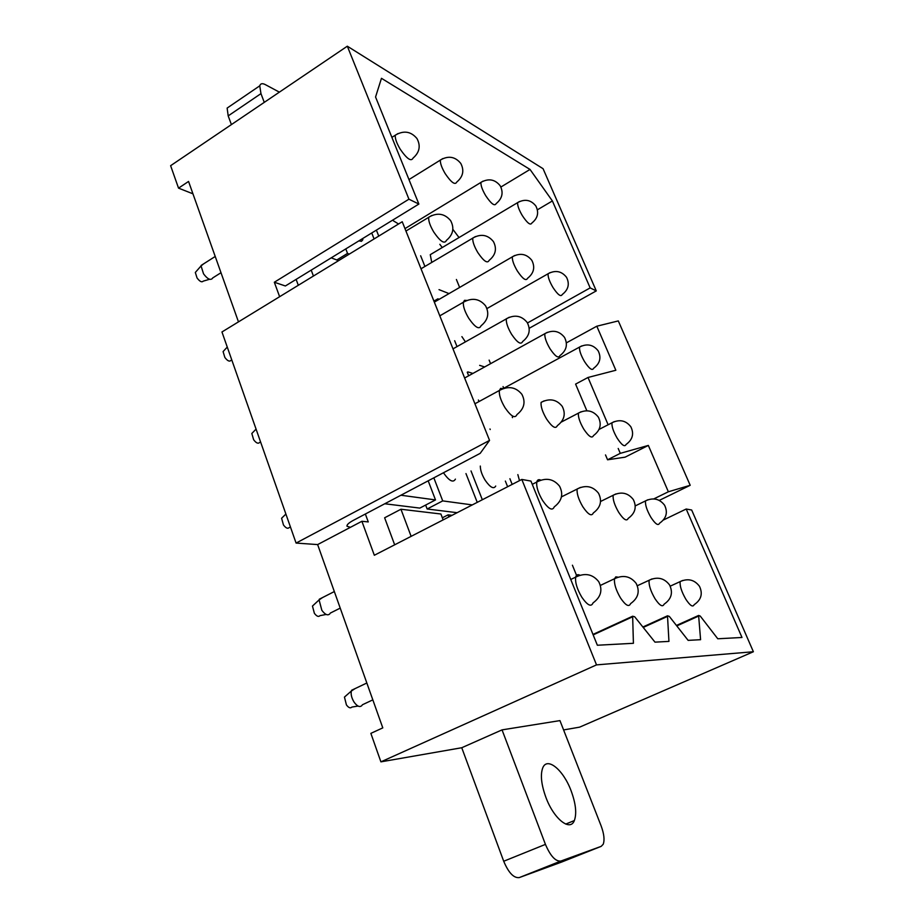 <?xml version="1.0" encoding="UTF-8"?>
<svg xmlns="http://www.w3.org/2000/svg" width="924" height="924" viewBox="0 0 924 924"><rect width="100%" height="100%" fill="white"/><g stroke="black" fill="none" stroke-linecap="round" stroke-linejoin="round"><path stroke-width="1.39" d="M317.637 544.582L361.885 521.286L374.336 555.266L521.817 479.441L596.511 664.887L380.907 761.85L370.859 733.367L382.79 727.881L317.637 544.582L296.084 543.069L221.956 331.97L402.229 221.737L489.547 440.401L296.084 543.069M529.221 328.274L596.28 290.898L543.081 168.711L347.32 46.2L170.617 165.696L178.54 188.138L188.554 181.451L238.473 321.875M298.302 285.285L296.119 279.383M313.432 276.045L311.203 270.12M331.208 257.842L338.565 260.672M428.182 480.827L435.504 499.919L419.819 508.096L384.754 503.765M435.504 499.919L400.924 495.229M394.663 544.813L384.627 517.787L400.947 509.239L440.887 513.998L443.15 519.889M411.122 536.347L400.947 509.239M457.137 512.693L427.142 508.997L425.641 505.058M427.142 508.997L442.712 500.9L433.841 477.835M472.279 504.908L442.712 500.9M465.973 473.585L477.234 502.356M442.353 517.798L448.082 514.853L452.021 515.326M448.879 516.943L448.082 514.853M482.328 499.734L471.021 470.94M505.359 481.069L507.623 486.74M433.933 301.12L437.884 298.822L439.166 299.318M457.01 346.604L454.654 340.725M438.288 299.826L437.884 298.822M484.626 366.943L479.648 365.361M489.131 360.106L490.575 363.663M490.217 429.544L489.986 428.955M479.013 401.547L478.389 400.011M468.687 375.768L467.267 372.222M467.867 371.898L472.903 373.435M512.266 417.059L512.497 417.648M512.173 484.395L509.909 478.724M420.651 255.775L424.924 266.459M433.633 300.392L434.569 300.739M439.027 289.639L449.006 293.589M459.621 287.422L456.398 279.487M442.25 247.528L439.824 244.317M596.28 290.898L590.159 287.895L552.39 200.947L530.018 169.439L381.462 78.309L375.56 96.997L418.872 204.054L408.939 199.191L274.324 282.247L279.625 296.708M527.489 322.95L590.159 287.895M663.397 520.016L686.197 509.02L691.672 510.013L753.383 651.743L596.511 664.887M521.817 479.441L530.942 481.081L597.354 645.241L633.414 643.3L632.651 616.216L634.684 616.77L654.989 642.145L668.941 641.395L667.498 615.811L669.322 616.4L688.137 640.367L700.588 639.697L698.613 615.453L700.253 616.077L717.775 638.773L741.984 637.479L686.197 509.02M418.872 204.054L285.377 285.978L274.324 282.247M500.889 187.029L530.018 169.439M537.41 209.806L552.39 200.947M452.968 229.487L459.02 237.526M361.885 521.286L368.26 521.921L365.361 514.01M347.32 46.2L408.939 199.191M563.594 729.937L579.637 727.142L753.383 651.743M192.954 193.821L178.54 188.138M380.907 761.85L461.746 747.735L502.044 729.879L559.944 720.605L601.108 825.848C604.065 833.852 604.758 839.985 603.21 844.259L601.178 846.361L560.88 861.053C555.59 861.63 550.45 856.074 545.437 844.386L502.044 729.879M601.178 846.361L561.538 862.092L519.288 877.581L560.88 861.053M461.746 747.735L503.707 861.249C508.593 872.822 513.779 878.262 519.288 877.581M230.365 105.879L227.131 108.085L228.193 115.893L231.404 124.59M376.784 231.092L378.748 236.105M398.556 223.989L393.462 220.859M336.786 259.99L347.528 253.407L349.295 254.112M345.795 248.903L347.528 253.407M374.081 238.958L372.129 233.957M572.418 565.211L576.53 575.34M566.4 342.85L596.812 326.207L618.306 320.917L690.193 485.296L659.274 500.392M653.765 498.914L668.364 491.776L690.193 485.296M618.214 448.463L620.281 453.349L648.336 445.426L668.364 491.776M596.812 326.207L615.846 370.258L587.999 377.477L608.119 424.74M605.509 454.931L607.565 459.794L625.109 457.161L648.336 445.426M587.999 377.477L575.594 384.095L586.856 410.776M607.565 459.794L620.281 453.349M350.415 527.327L346.997 526.241C346.696 524.797 348.775 522.845 353.245 520.42L480.191 453.349L489.547 440.401M545.899 797.377C553.776 818.883 570.166 831.912 574.347 820.57C576.888 813.466 575.791 803.499 571.067 790.678C563.259 769.669 547.008 756.352 542.688 768.029C540.24 774.901 541.314 784.684 545.899 797.377M264.264 102.368L260.961 93.624L259.748 85.828C260.452 83.495 262.312 83.091 265.315 84.615L279.383 92.146M517.856 474.613L519.496 480.63M490.113 395.507L487.941 396.685M461.896 336.636L465.419 341.857M432.409 253.395L430.261 254.678L431.739 262.404M480.307 466.066C480.318 470.177 481.947 474.924 485.192 480.295C490.251 487.491 493.762 489.408 495.714 486.047M443.462 472.753L443.774 473.238C449.341 481.023 453.234 482.986 455.428 479.117M358.858 240.887L361.48 241.303L362.901 239.616M355.035 688.634L351.339 691.036C350.704 694.455 351.651 698.197 354.181 702.275C357.345 706.502 359.944 707.553 361.989 705.428M346.488 695.298L344.456 697.089L346.419 704.896C348.614 707.819 350.427 708.546 351.871 707.068L358.073 706.063M322.522 597.574L319.08 599.919L321.852 610.325C325.179 614.76 327.87 615.892 329.926 613.732M314.322 604.342L312.462 606.063L314.368 613.282C316.678 616.366 318.561 617.14 320.004 615.638L326.184 614.448M283.287 516.597L281.601 518.249L283.46 524.959C285.874 528.17 287.814 529.013 289.27 527.5L290.529 527.223M253.338 431.924L251.825 433.483L253.638 439.732C256.156 443.07 258.142 443.982 259.598 442.481L260.672 442.215M224.428 350.138L223.088 351.594L224.855 357.449C227.454 360.903 229.475 361.885 230.942 360.406L231.855 360.152M203.442 263.975L201.051 265.927L203.546 273.839C207.392 278.979 210.349 280.515 212.405 278.447M196.512 271.102L195.322 272.464L197.043 277.951C199.723 281.52 201.79 282.582 203.234 281.139L209.575 279.279M676.784 625.918L698.59 616.089M643.22 627.442L667.463 616.424M593.162 634.892L632.605 616.793M503.06 386.579L503.742 388.265M503.707 861.249L545.437 844.386M228.193 115.893L260.961 93.624M685.827 599.226C690.089 605.659 692.861 607.484 694.143 604.7C701.224 599.884 703.002 593.751 699.468 586.29C694.455 579.706 688.01 578.124 680.156 581.566C679.671 585.885 681.566 591.764 685.827 599.226M682.651 580.468L670.223 586.163M650.935 517.382C655.37 524.081 658.246 526.033 659.54 523.238C666.366 518.433 668.04 512.439 664.587 505.22C659.609 498.775 653.256 497.32 645.506 500.866C645.091 504.851 646.904 510.348 650.935 517.382M647.897 499.757L635.273 505.89M617.186 438.207C621.794 445.16 624.751 447.239 626.056 444.479C632.64 439.685 634.234 433.783 630.849 426.784C625.894 420.443 619.611 419.092 611.988 422.742C611.619 426.403 613.351 431.566 617.186 438.207M614.252 421.621L599.018 429.441M584.522 361.584C589.281 368.768 592.319 370.998 593.647 368.272C600.011 363.478 601.512 357.68 598.174 350.854C593.243 344.583 587.029 343.312 579.533 347.054C579.209 350.439 580.884 355.278 584.522 361.584M581.658 345.946L503.28 388.519M552.899 287.387C557.796 294.791 560.914 297.158 562.254 294.502C568.41 289.72 569.831 283.98 566.528 277.292C561.607 271.09 555.463 269.889 548.094 273.7C547.817 276.83 549.422 281.393 552.899 287.387M550.08 272.626L486.96 308.558M522.256 215.5C527.292 223.123 530.48 225.629 531.843 223.042C537.791 218.272 539.131 212.589 535.862 206.006C530.953 199.85 524.878 198.706 517.625 202.587C517.394 205.486 518.93 209.794 522.256 215.5M519.473 201.536L430.261 254.678M654.954 598.613C659.609 605.555 662.658 607.414 664.09 604.204C671.448 599.087 673.261 592.654 669.53 584.915C664.217 578.031 657.414 576.461 649.145 580.214C648.613 584.823 650.542 590.967 654.954 598.613M652.09 578.898L637.341 585.724M618.722 512.37C623.573 519.6 626.726 521.61 628.181 518.399C635.238 513.305 636.959 507.022 633.321 499.561C628.031 492.804 621.309 491.36 613.166 495.229C612.704 499.457 614.564 505.174 618.722 512.37M615.985 493.901L600.565 501.478M583.737 429.094C588.773 436.59 592.03 438.75 593.485 435.585C600.288 430.503 601.905 424.347 598.336 417.105C593.069 410.452 586.428 409.113 578.412 413.086C578.02 416.967 579.798 422.303 583.737 429.094M581.069 411.769L561.284 422.072M549.942 348.637C555.151 356.387 558.489 358.708 559.967 355.601C566.528 350.531 568.041 344.467 564.529 337.41C559.274 330.838 552.714 329.579 544.837 333.633C544.502 337.214 546.199 342.215 549.942 348.637M547.32 332.34L464.633 378.008M517.267 270.859C522.626 278.852 526.056 281.335 527.546 278.309C533.887 273.25 535.308 267.267 531.831 260.337C526.588 253.834 520.096 252.645 512.358 256.768C512.069 260.06 513.709 264.761 517.267 270.859M514.656 255.509L434.326 302.125M485.666 195.622C491.175 203.846 494.675 206.491 496.188 203.569C502.309 198.521 503.649 192.585 500.184 185.77C494.964 179.291 488.542 178.159 480.942 182.351C480.699 185.401 482.27 189.813 485.666 195.622M483.056 181.127L404.978 228.609M620.489 597.944C625.617 605.451 628.99 607.345 630.607 603.603C638.241 598.151 640.089 591.406 636.162 583.391C630.48 576.183 623.273 574.624 614.529 578.736C613.952 583.691 615.938 590.09 620.489 597.944M618.064 577.165L615.8 576.876L614.529 578.736L600.415 585.4M582.836 506.791C588.184 514.622 591.672 516.678 593.3 512.97C600.612 507.542 602.356 500.97 598.521 493.243C592.873 486.174 585.747 484.753 577.142 488.981C576.645 493.497 578.539 499.434 582.836 506.791M580.491 487.398L561.446 496.881M546.546 418.965C552.102 427.096 555.694 429.325 557.334 425.664C564.368 420.27 565.996 413.825 562.219 406.341C556.595 399.364 549.549 398.048 541.094 402.39C540.679 406.514 542.492 412.035 546.546 418.965M544.236 400.82L541.094 402.39M511.561 334.269C517.29 342.677 520.986 345.091 522.638 341.522C529.406 336.151 530.93 329.81 527.211 322.499C521.598 315.604 514.633 314.368 506.329 318.792C505.971 322.568 507.715 327.731 511.561 334.269M509.239 317.255L452.991 348.868M477.8 252.541C483.702 261.215 487.479 263.825 489.154 260.36C495.68 255.001 497.1 248.741 493.416 241.568C487.803 234.719 480.919 233.553 472.776 238.046C472.476 241.511 474.151 246.338 477.8 252.541M475.444 236.556L421.009 268.78M445.195 173.631C451.258 182.548 455.128 185.343 456.803 182.016C463.109 176.68 464.437 170.466 460.764 163.398C455.162 156.583 448.359 155.451 440.367 160.014C440.113 163.202 441.73 167.741 445.195 173.631M442.804 158.582L408.974 179.568M581.785 597.181C587.468 605.359 591.233 607.264 593.058 602.887C600.993 597.043 602.875 589.962 598.717 581.658C592.63 574.093 584.938 572.591 575.664 577.142C575.04 582.455 577.073 589.142 581.785 597.181M579.937 575.225C577.696 574.127 576.276 574.763 575.664 577.142L570.755 579.487M542.619 500.542C548.544 509.078 552.437 511.18 554.273 506.849C561.861 501.051 563.617 494.155 559.551 486.174C553.488 478.748 545.888 477.362 536.775 482.039C536.243 486.867 538.195 493.035 542.619 500.542M540.783 480.122C538.634 479.152 537.306 479.787 536.775 482.039L532.259 484.349M504.954 407.634C511.111 416.493 515.118 418.803 516.966 414.553C524.231 408.801 525.871 402.056 521.875 394.305C515.823 386.983 508.316 385.701 499.364 390.482C498.925 394.86 500.785 400.577 504.954 407.634M503.083 388.588L500.635 388.415L499.364 390.482L474.924 403.776M468.711 318.226C475.075 327.396 479.186 329.914 481.046 325.791C488.034 320.074 489.547 313.432 485.597 305.867C479.556 298.602 472.141 297.413 463.351 302.264C462.993 306.26 464.772 311.573 468.711 318.226M466.782 300.427L464.506 300.335L463.351 302.264L439.801 315.835M433.818 232.132C440.367 241.591 444.571 244.329 446.442 240.356C453.164 234.673 454.573 228.113 450.658 220.674C444.617 213.444 437.283 212.301 428.678 217.232C428.366 220.882 430.087 225.849 433.818 232.132M431.797 215.465L405.948 231.046M400.196 149.168C406.907 158.893 411.203 161.862 413.086 158.062C419.577 152.391 420.87 145.888 416.967 138.542C410.926 131.335 403.684 130.226 395.241 135.204C394.998 138.554 396.65 143.208 400.196 149.168M398.071 133.518L391.892 137.353M676.426 625.456L698.613 615.453M642.873 627.003L667.498 615.811M592.977 634.418L632.651 616.216M565.731 824.081L574.347 820.57M259.748 85.828L227.131 108.085M362.347 704.793L372.834 699.861M351.594 690.263L366.84 683.009M344.456 697.089L351.339 691.036M330.238 613.132L340.217 608.107M319.3 599.214L334.338 591.556M312.462 606.063L319.08 599.919M281.601 518.249L285.897 514.044M251.825 433.483L256.075 429.106M223.088 351.594L227.258 347.066M212.601 278.008L220.998 272.719M201.166 265.419L215.223 256.468M195.322 272.464L201.051 265.927"/></g></svg>
